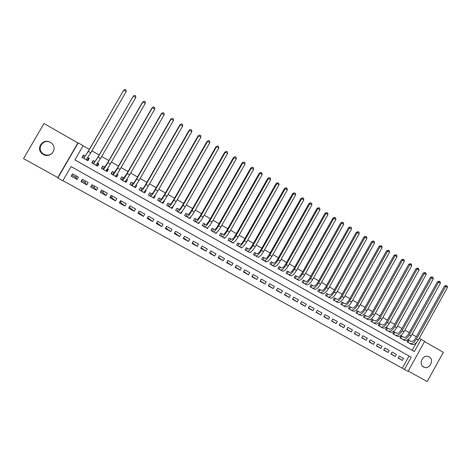 <?xml version="1.0" encoding="UTF-8"?>
<svg xmlns="http://www.w3.org/2000/svg" width="471" height="471" viewBox="0 0 471 471"><rect width="100%" height="100%" fill="white"/><g stroke="black" fill="none" stroke-linecap="round" stroke-linejoin="round"><path stroke-width="0.71" d="M52.34 153.157C49.82 155.371 46.982 155.724 43.827 154.205L42.932 153.617C36.02 148.759 43.432 138.068 50.597 142.536L51.056 142.819M43.32 154.447C50.568 158.898 58.21 148.436 51.551 143.208L50.338 142.36C42.914 137.726 35.237 148.801 42.396 153.834L43.32 154.447M423.547 367.003L424.389 367.362C429.964 369.411 434.462 359.503 429.163 356.841L428.027 356.394C422.475 354.722 418.36 364.454 423.547 367.003M62.814 180.793L57.821 178.038L78.192 142.86L83.131 145.686L74.907 159.905L414.38 351.549L421.115 339.385L424.642 341.404L408.039 371.389L404.477 369.423L411.23 357.236L71.062 166.546L62.814 180.793M57.815 177.561L77.874 142.931L43.98 123.508L23.55 158.633L57.815 177.561L57.821 178.038M408.21 371.083L427.191 381.563L443.335 352.332L424.554 341.569M62.908 180.629L404.477 369.423M87.9 157.579L88.536 158.103M85.116 155.995L83.408 155.024L82.048 157.373L87.9 160.693L89.254 158.35M96.879 165.792L98.209 163.49L97.697 163.184L98.928 163.855L98.168 163.555M94.824 161.524L93.134 160.558L91.78 162.895L97.579 166.186L98.928 163.855M107.435 168.695L108.518 169.313L107.718 168.965M104.45 166.999L102.772 166.045L101.43 168.371L107.176 171.632L108.518 169.313M117.073 174.182L118.021 174.717L117.179 174.341M113.994 172.427L112.328 171.479L110.991 173.799L116.69 177.031L118.021 174.717M126.628 179.616L127.447 180.081L126.587 179.681M123.449 177.808L121.801 176.866L120.47 179.18L126.116 182.383L127.447 180.081M136.101 185.003L136.784 185.391L136.066 185.05M132.828 183.142L131.191 182.212L129.866 184.514L135.465 187.688L136.784 185.391M145.486 190.349L146.045 190.661L145.462 190.378M142.118 188.429L140.499 187.505L139.186 189.801L144.732 192.951L146.045 190.661M154.794 195.642L155.23 195.889L154.776 195.665M151.338 193.669L149.731 192.757L148.418 195.041L153.923 198.161L155.23 195.889M164.02 200.887L164.332 201.064L164.008 200.905M160.47 198.868L158.88 197.961L157.579 200.24L163.031 203.337L164.332 201.064M169.531 204.025L167.953 203.125L166.657 205.391L172.068 208.459L173.357 206.204M182.306 211.291L181.023 213.54L175.659 210.496L176.949 208.241L178.515 209.136M187.417 214.199L185.862 213.316L184.585 215.565L189.901 218.585L191.038 216.589M196.248 219.227L194.711 218.35L193.434 220.587L198.709 223.578L199.569 222.065M205.009 224.208L203.478 223.336L202.212 225.568L207.44 228.535L208.105 227.369M213.693 229.147L212.174 228.288L210.914 230.507L216.101 233.451L216.619 232.539M222.3 234.046L220.799 233.192L219.545 235.406L224.691 238.326L225.097 237.608M230.843 238.909L229.353 238.061L228.105 240.263L233.204 243.16L233.528 242.594M239.315 243.725L237.837 242.883L236.595 245.079L241.652 247.952L241.906 247.505M247.717 248.505L246.251 247.669L245.014 249.86L250.03 252.703L250.231 252.35M256.047 253.245L254.593 252.421L253.363 254.599L258.338 257.419L258.497 257.142M264.313 257.949L262.871 257.131L261.646 259.297L266.704 261.882M272.509 262.612L271.078 261.799L269.859 263.96L274.858 266.568M280.639 267.24L279.226 266.433L278.008 268.582L282.941 271.208M288.705 271.826L287.304 271.025L286.091 273.174L290.972 275.8M296.712 276.383L295.317 275.588L294.11 277.725L298.938 280.357M304.649 280.899L303.265 280.11L302.064 282.235L306.845 284.867M312.52 285.379L311.148 284.596L309.959 286.715L314.687 289.341M320.333 289.824L318.973 289.047L317.79 291.16L322.476 293.774M328.087 294.234L326.733 293.462L325.555 295.564L330.2 298.167M335.776 298.608L334.434 297.843L333.262 299.939L337.866 302.529M343.406 302.947L342.076 302.188L340.904 304.278L345.467 306.868M350.977 307.257L349.659 306.503L348.493 308.587L353.026 311.137M358.49 311.531L357.177 310.783L356.023 312.856L359.202 314.663M365.943 315.77L364.642 315.028L363.488 317.095L367.951 319.609M373.338 319.98L372.049 319.244L370.901 321.304L375.322 323.812M380.68 324.154L379.402 323.424L378.26 325.479L382.646 327.963M387.963 328.299L386.691 327.575L385.555 329.618L389.917 332.079M395.193 332.408L393.933 331.69L392.802 333.727L397.118 336.182M402.364 336.488L401.115 335.782L399.991 337.807L404.283 340.233M398.248 357.86L402.417 360.439L398.136 358.054L399.261 356.029L403.535 358.413L402.417 360.439M391.077 353.862L395.275 356.465L390.965 354.068L392.09 352.031L396.399 354.433L395.275 356.465M383.847 349.835L388.08 352.461L383.735 350.047L384.866 348.004L389.211 350.424L388.08 352.461M376.57 345.779L380.827 348.428L376.447 345.991L377.589 343.942L381.963 346.385L380.827 348.428M369.229 341.687L373.521 344.366L369.111 341.911L370.253 339.856L374.663 342.311L373.521 344.366M361.84 337.566L366.155 340.268L361.71 337.795L362.858 335.735L367.303 338.207L366.155 340.268M354.386 333.415L358.737 336.141L354.257 333.651L355.411 331.578L359.891 334.074L358.737 336.141M346.88 329.229L351.26 331.984L346.744 329.47L347.904 327.392L352.414 329.906L351.26 331.984M339.314 325.008L343.724 327.792L339.173 325.261L340.339 323.171L344.884 325.708L343.724 327.792M331.69 320.757L336.129 323.565L331.543 321.016L332.714 318.92L337.295 321.475L336.129 323.565M324.007 316.471L328.475 319.309L323.854 316.736L325.031 314.634L329.647 317.213L328.475 319.309M316.259 312.149L320.763 315.017L316.106 312.426L317.283 310.318L321.94 312.915L320.763 315.017M308.452 307.793L312.985 310.689L308.293 308.081L309.476 305.962L314.169 308.582L312.985 310.689M300.586 303.401L305.149 306.333L300.416 303.701L301.611 301.575L306.338 304.213L305.149 306.333M292.656 298.973L297.248 301.94L292.479 299.285L293.68 297.154L298.443 299.809L297.248 301.94M284.661 294.51L289.288 297.507L284.478 294.834L285.685 292.697L290.489 295.376L289.288 297.507M276.607 290.012L281.264 293.044L276.412 290.348L277.625 288.199L282.47 290.901L281.264 293.044M268.482 285.473L273.168 288.546L268.282 285.826L269.5 283.672L274.381 286.392L273.168 288.546M260.298 280.899L265.014 284.007L260.086 281.269L261.311 279.103L266.233 281.846L265.014 284.007M252.044 276.283L256.789 279.433L251.826 276.671L253.051 274.499L258.014 277.266L256.789 279.433M243.725 271.632L248.5 274.823L243.495 272.038L244.726 269.854L249.73 272.644L248.5 274.823M235.335 266.939L240.145 270.171L235.094 267.363L236.336 265.173L241.382 267.987L240.145 270.171M226.881 262.206L231.714 265.485L226.628 262.653L227.876 260.457L232.957 263.295L231.714 265.485M218.356 257.431L223.219 260.757L218.091 257.908L219.339 255.7L224.467 258.555L223.219 260.757M209.766 252.615L214.652 255.994L209.477 253.115L210.737 250.902L215.906 253.787L214.652 255.994M201.099 247.752L206.015 251.19L200.799 248.288L202.065 246.062L207.275 248.971L206.015 251.19M192.368 242.848L197.302 246.345L192.044 243.419L193.316 241.181L198.574 244.113L197.302 246.345M183.56 237.896L188.518 241.458L183.213 238.509L184.491 236.265L189.795 239.221L188.518 241.458M174.688 232.898L179.663 236.53L174.311 233.557L175.595 231.302L180.941 234.287L179.663 236.53M165.739 227.846L170.732 231.561L165.333 228.559L166.622 226.304L172.015 229.306L170.732 231.561M156.719 222.748L161.718 226.551L156.278 223.525L157.579 221.258L163.013 224.29L161.718 226.551M147.635 217.596L152.633 221.5L147.146 218.444L148.453 216.165L153.935 219.227L152.633 221.5M138.474 212.38L143.472 216.401L137.932 213.322L139.245 211.032L144.78 214.117L143.472 216.401M129.248 207.105L134.229 211.261L128.642 208.153L129.961 205.856L135.542 208.965L134.229 211.261M119.887 201.871L124.903 206.074L119.275 202.942L120.6 200.634L126.228 203.772L124.903 206.074M110.438 196.607L115.501 200.84L109.82 197.685L111.15 195.365L116.832 198.532L115.501 200.84M100.906 191.303L102.79 192.351L106.016 195.565L100.282 192.38L101.624 190.054L107.353 193.245L106.016 195.565M91.286 185.945L93.853 187.376L96.449 190.243L90.668 187.028L92.01 184.691L97.791 187.917L96.449 190.243M81.589 180.54L84.839 182.354L86.794 184.873L80.959 181.629L82.313 179.286L88.142 182.536L86.794 184.873M402.369 368.075L409.052 356.011M78.41 177.108L72.528 173.828L71.168 176.183L77.056 179.457L78.41 177.108M416.358 336.759L412.066 334.298M409.193 332.65L404.836 330.153M401.975 328.517L397.559 325.985M394.698 324.342L390.223 321.781M387.368 320.145L382.829 317.542M379.973 315.911L375.375 313.274M372.526 311.643L367.863 308.97M365.025 307.339L360.291 304.631M357.46 303.006L352.661 300.257M349.835 298.638L344.972 295.853M342.152 294.234L337.218 291.408M334.404 289.795L329.406 286.933M326.597 285.32L321.528 282.417M318.726 280.81L313.592 277.866M310.789 276.265L305.585 273.28M302.794 271.679L297.513 268.658M294.728 267.057L289.377 263.995M286.603 262.4L281.175 259.291M278.408 257.708L272.909 254.552M270.142 252.968L264.567 249.777M261.811 248.199L256.159 244.955M253.416 243.383L247.681 240.098M244.944 238.532L239.133 235.2M236.401 233.634L230.513 230.26M227.787 228.7L221.817 225.279M219.103 223.725L213.051 220.251M210.349 218.703L204.208 215.188M201.511 213.646L195.288 210.078M192.604 208.535L186.292 204.92M183.619 203.39L177.22 199.722M174.558 198.197L168.07 194.476M165.415 192.957L158.839 189.189M156.195 187.676L149.531 183.855M146.899 182.348L140.134 178.468M137.514 176.966L130.661 173.04M128.053 171.544L121.1 167.564M118.504 166.075L111.456 162.036M108.872 160.552L101.724 156.46M99.151 154.983L91.904 150.832M89.343 149.366L83.079 145.774M74.913 159.887L412.207 350.312L416.499 342.564M409.487 340.539L408.245 339.832L407.121 341.858L411.377 344.272M76.479 176.03L75.749 177.29L71.798 175.094M84.839 182.354L85.563 181.1M93.853 187.376L94.571 186.122M102.79 192.351L103.508 191.102M111.656 197.29L112.375 196.048M120.452 202.189L121.165 200.952M77.874 142.931L78.192 142.86M419.237 338.396L421.115 339.385M412.207 350.312L414.38 351.549M75.749 177.29L77.056 179.457M408.233 339.85L410.971 341.357C412.425 341.834 413.903 340.869 415.41 338.466L444.506 285.985L446.449 285.544L447.15 285.974L447.45 287.481L418.307 340.08C416.034 343.695 413.809 345.131 411.625 344.395L410.135 343.571M447.45 287.481L445.696 286.409L416.517 339.055C414.245 342.676 412.019 344.118 409.847 343.388L408.363 342.564M446.449 285.544L445.696 286.409L444.506 285.985M409.058 340.303L407.939 342.323M401.109 335.794L403.83 337.295C405.26 337.754 406.732 336.783 408.245 334.369L437.465 281.693L439.408 281.246L440.114 281.682L440.409 283.189L411.13 335.976C408.852 339.603 406.638 341.063 404.489 340.345L403.029 339.532M440.409 283.189L438.642 282.111L409.328 334.946C407.05 338.578 404.842 340.038 402.699 339.332L401.239 338.519M439.408 281.246L438.642 282.111L437.465 281.693M401.94 336.259L400.821 338.284M393.921 331.708L396.629 333.197C398.036 333.645 399.502 332.661 401.015 330.236L430.376 277.372L432.307 276.919L433.02 277.348L433.314 278.861L403.9 331.843C401.616 335.487 399.42 336.959 397.3 336.265L395.864 335.47M433.314 278.861L431.53 277.778L402.087 330.807C399.802 334.451 397.601 335.929 395.493 335.24L394.062 334.445M432.307 276.919L431.53 277.778L430.376 277.372M394.775 332.179L393.65 334.21M386.685 327.586L389.376 329.07C390.765 329.506 392.213 328.505 393.738 326.073L423.229 273.021L425.154 272.55L425.872 272.992L426.161 274.505L396.617 327.675C394.327 331.337 392.137 332.832 390.053 332.155L388.64 331.372M426.161 274.505L424.365 273.41L394.786 326.633C392.496 330.295 390.312 331.79 388.234 331.125L386.826 330.342M425.154 272.55L424.365 273.41L423.229 273.021M387.556 328.075L386.42 330.112M379.39 323.442L382.063 324.913C383.429 325.331 384.878 324.325 386.403 321.876L416.028 268.629L417.948 268.152L418.672 268.594L418.954 270.113L389.276 323.477C386.979 327.157 384.807 328.664 382.752 328.01L381.369 327.239M418.954 270.113L417.147 269.012L387.433 322.423C385.131 326.103 382.964 327.622 380.921 326.968L379.538 326.203M417.948 268.152L417.147 269.012L416.028 268.629M380.28 323.936L379.143 325.979M372.043 319.261L374.698 320.722C376.041 321.128 377.477 320.103 379.008 317.648L408.769 264.207L410.688 263.725L411.413 264.166L411.695 265.685L381.875 319.25C379.573 322.941 377.412 324.466 375.399 323.836L374.033 323.082M411.695 265.685L409.87 264.578L380.02 318.184C377.713 321.881 375.558 323.412 373.55 322.788L372.196 322.034M410.688 263.725L409.87 264.578L408.769 264.207M372.944 319.762L371.802 321.817M364.636 315.046L367.274 316.494C368.593 316.889 370.023 315.853 371.554 313.386L401.457 259.751L403.364 259.256L404.1 259.704L404.377 261.228L374.421 314.981C372.114 318.69 369.965 320.239 367.981 319.626L366.65 318.891M404.377 261.228L402.54 260.11L372.549 313.91C370.235 317.625 368.092 319.179 366.12 318.573L364.79 317.837M403.364 259.256L402.54 260.11L401.457 259.751M365.555 315.558L364.407 317.619M357.171 310.801L359.797 312.238C361.092 312.62 362.505 311.572 364.042 309.094L394.086 255.264L395.987 254.752L396.729 255.205L397 256.73L366.903 310.683C364.589 314.41 362.458 315.976 360.509 315.387L357.33 313.604M397 256.73L395.151 255.606L365.019 309.606C362.699 313.333 360.574 314.905 358.631 314.322M395.987 254.752L395.151 255.606L394.086 255.264M358.113 311.319L356.959 313.386M349.647 306.521L352.255 307.952C353.527 308.317 354.934 307.251 356.476 304.766L386.656 250.737L388.557 250.219L389.299 250.672L389.57 252.203L359.332 306.356C357.012 310.095 354.893 311.678 352.979 311.113L351.702 310.407M389.57 252.203L387.698 251.061L357.43 305.267C355.105 309.011 352.991 310.601 351.089 310.042L349.818 309.335M388.557 250.219L387.698 251.061L386.656 250.737M350.607 307.051L349.447 309.129M342.064 302.205L344.654 303.63C345.902 303.978 347.304 302.9 348.846 300.404L379.167 246.174L381.063 245.644L381.81 246.103L382.075 247.634L351.696 301.988C349.37 305.744 347.268 307.351 345.39 306.809L344.136 306.115M382.075 247.634L380.191 246.486L349.776 300.892C347.451 304.655 345.349 306.262 343.483 305.726L342.24 305.037M381.063 245.644L380.191 246.486L379.167 246.174M343.047 302.753L341.881 304.831M334.428 297.86L337 299.268C338.219 299.603 339.609 298.514 341.157 296.006L371.619 241.576L373.509 241.034L374.268 241.499L374.522 243.03L344.001 297.59C341.669 301.363 339.579 302.988 337.742 302.464L336.518 301.787M374.522 243.03L372.626 241.876L342.07 296.483C339.732 300.262 337.648 301.893 335.817 301.375L334.604 300.704M373.509 241.034L372.626 241.876L371.619 241.576M335.423 298.414L334.251 300.504M326.727 293.48L329.276 294.875C330.477 295.193 331.855 294.092 333.409 291.573L364.018 236.942L365.896 236.389L366.656 236.854L366.915 238.391L336.247 293.15C333.904 296.942 331.831 298.59 330.03 298.09L328.835 297.431M366.915 238.391L365.001 237.225L334.298 292.038C331.955 295.829 329.888 297.484 328.093 296.989L326.909 296.336M365.896 236.389L365.001 237.225L364.018 236.942M327.739 294.045L326.568 296.141M318.961 289.064L321.499 290.454C322.67 290.754 324.036 289.636 325.596 287.104L356.347 232.268L358.219 231.708L358.99 232.179L359.238 233.716L328.428 288.682C326.079 292.485 324.024 294.151 322.258 293.68L321.098 293.039M359.238 233.716L357.312 232.544L326.462 287.557C324.113 291.366 322.064 293.039 320.309 292.573L319.15 291.932M358.219 231.708L357.312 232.544L356.347 232.268M319.997 289.636L318.82 291.743M311.137 284.614L313.657 285.991C314.799 286.274 316.159 285.149 317.719 282.6L348.622 227.558L350.483 226.987L351.26 227.464L351.507 229.006L320.545 284.172C318.19 287.999 316.153 289.683 314.428 289.235L313.292 288.611M351.507 229.006L349.564 227.817L318.567 283.042C316.212 286.868 314.175 288.564 312.461 288.117L311.331 287.498M350.483 226.987L349.564 227.817L348.622 227.558M312.196 285.196L311.007 287.31M303.253 280.127L305.75 281.493C306.868 281.758 308.211 280.616 309.783 278.061L340.827 222.812L342.688 222.23L343.471 222.706L343.712 224.249L312.597 279.633C310.242 283.471 308.217 285.179 306.533 284.755L305.426 284.143M343.712 224.249L341.752 223.06L310.601 278.491C308.24 282.335 306.227 284.048 304.549 283.63L303.454 283.024M342.688 222.23L341.752 223.06L340.827 222.812M304.331 280.722L303.136 282.841M295.305 275.606L297.778 276.96C298.873 277.213 300.204 276.053 301.776 273.486L332.979 218.026L334.828 217.431L335.617 217.914L335.852 219.462L304.59 275.052C302.223 278.909 300.221 280.639 298.573 280.239L297.501 279.644M335.852 219.462L333.874 218.256L302.576 273.898C300.21 277.76 298.208 279.497 296.571 279.103L295.505 278.514M334.828 217.431L333.874 218.256L332.979 218.026M296.4 276.212L295.199 278.343M287.292 271.049L289.747 272.385C290.813 272.621 292.132 271.449 293.71 268.87L325.061 213.204L326.903 212.598L327.698 213.08L327.928 214.635L296.512 270.431C294.145 274.31 292.155 276.059 290.548 275.682L289.506 275.111M327.928 214.635L325.938 213.422L294.487 269.271C292.114 273.151 290.13 274.911 288.535 274.54L287.498 273.969M326.903 212.598L325.938 213.422L325.061 213.204M288.405 271.667L287.204 273.804M279.215 266.451L281.646 267.781C282.688 267.999 283.995 266.81 285.573 264.219L317.077 208.341L318.914 207.723L319.715 208.211L319.939 209.766L288.376 265.779C285.997 269.671 284.025 271.443 282.465 271.096L281.452 270.537M319.939 209.766L317.931 208.541L286.327 264.608C283.948 268.505 281.982 270.283 280.428 269.942L279.427 269.388M318.914 207.723L317.931 208.541L317.077 208.341M280.351 267.081L279.138 269.224M271.066 261.817L273.486 263.136C274.493 263.336 275.794 262.135 277.378 259.533L309.035 203.437L310.86 202.807L311.667 203.301L311.89 204.856L280.168 261.081C277.784 264.996 275.829 266.792 274.31 266.468L273.333 265.932M311.89 204.856L309.865 203.625L278.102 259.904C275.718 263.819 273.769 265.62 272.262 265.303L271.29 264.773M310.86 202.807L309.865 203.625L309.035 203.437M272.226 262.459L271.013 264.614M262.859 257.148L265.255 258.449C266.233 258.632 267.516 257.419 269.106 254.805L300.922 198.497L302.735 197.849L303.554 198.35L303.766 199.91L271.891 256.354C269.5 260.28 267.563 262.1 266.086 261.799L265.144 261.281M303.766 199.91L301.728 198.662L269.812 255.164C267.416 259.097 265.491 260.916 264.025 260.628L263.089 260.116M302.735 197.849L301.728 198.662L300.922 198.497M264.043 257.802L262.818 259.963M254.581 252.438L256.954 253.728C257.908 253.893 259.18 252.662 260.769 250.036L292.744 193.51L294.552 192.857L295.37 193.357L295.582 194.917L263.548 251.579C261.152 255.529 259.233 257.366 257.802 257.095L256.889 256.601M295.582 194.917L293.527 193.663L261.452 250.384C259.05 254.334 257.142 256.177 255.718 255.918L254.817 255.423M294.552 192.857L293.527 193.663L292.744 193.51M255.782 253.104L254.558 255.276M246.239 247.693L248.588 248.971C249.512 249.118 250.766 247.87 252.368 245.232L284.496 188.488L286.297 187.817L287.122 188.323L287.328 189.89L255.135 246.769C252.733 250.737 250.831 252.597 249.442 252.356L248.57 251.879M287.328 189.89L285.255 188.624L253.021 245.562C250.613 249.53 248.723 251.396 247.346 251.167L246.48 250.69M286.297 187.817L285.255 188.624L284.496 188.488M247.463 248.37L246.227 250.548M237.826 242.906L240.151 244.172C241.04 244.296 242.288 243.036 243.89 240.387L276.183 183.419L277.972 182.736L278.808 183.248L279.009 184.815L246.651 241.917C244.237 245.903 242.365 247.787 241.017 247.575L240.181 247.116M279.009 184.815L276.913 183.543L244.52 240.699C242.106 244.69 240.234 246.58 238.903 246.374L238.073 245.921M277.972 182.736L276.913 183.543L276.183 183.419M239.074 243.595L237.831 245.785M229.342 238.085L231.644 239.333C232.503 239.439 233.74 238.161 235.347 235.5L267.793 178.309L269.577 177.62L270.419 178.132L270.613 179.698L238.096 237.025C235.677 241.028 233.822 242.936 232.527 242.753L231.72 242.312M270.613 179.698L268.505 178.415L235.947 235.794C233.528 239.804 231.673 241.717 230.39 241.541L229.595 241.111M269.577 177.62L268.505 178.415L267.793 178.309M230.613 238.785L229.365 240.981M220.787 233.216L223.066 234.452C223.896 234.54 225.114 233.245 226.728 230.572L259.338 173.157L261.117 172.451L261.964 172.969L262.153 174.541L229.471 232.091C227.046 236.112 225.209 238.049 223.96 237.89L223.189 237.472M262.153 174.541L260.027 173.246L227.305 230.855C224.879 234.882 223.042 236.819 221.806 236.672L221.046 236.259M261.117 172.451L260.027 173.246L259.338 173.157M222.082 233.934L220.828 236.136M212.162 228.311L214.417 229.53C215.218 229.601 216.425 228.288 218.038 225.603L250.813 167.964L252.58 167.246L253.433 167.764L253.616 169.342L220.769 227.116C218.338 231.161 216.525 233.116 215.324 232.992L214.588 232.592M253.616 169.342L251.473 168.035L218.585 225.868C216.154 229.913 214.34 231.879 213.151 231.756L212.427 231.367M252.58 167.246L251.473 168.035L250.813 167.964M213.481 229.036L212.221 231.249M203.466 223.366L205.697 224.567C206.463 224.614 207.652 223.289 209.271 220.587L242.218 162.725L243.972 161.995L244.838 162.519L245.014 164.096L211.997 222.1C209.56 226.162 207.764 228.141 206.61 228.046L205.915 227.67M245.014 164.096L242.848 162.778L209.795 220.84C207.352 224.903 205.562 226.892 204.42 226.804L203.737 226.433M243.972 161.995L242.218 162.725M204.808 224.102L203.543 226.321M194.694 218.373L196.902 219.563C197.632 219.592 198.809 218.25 200.434 215.535L233.545 157.444L235.294 156.696L236.165 157.226L236.33 158.809L203.148 217.043C200.705 221.123 198.933 223.13 197.826 223.06L197.172 222.706M236.33 158.809L234.152 157.479L200.929 215.771C198.479 219.857 196.713 221.865 195.618 221.812L194.976 221.458M235.294 156.696L233.545 157.444M196.06 219.127L194.788 221.358M185.851 213.345L188.029 214.517C188.73 214.523 189.89 213.163 191.52 210.437L224.802 152.115L226.539 151.356L227.416 151.892L227.581 153.469L194.229 211.938C191.774 216.036 190.025 218.067 188.971 218.038L188.353 217.702M227.581 153.469L225.379 152.133L191.985 210.655C189.53 214.758 187.782 216.801 186.746 216.772L186.139 216.448M226.539 151.356L224.802 152.115M187.24 214.111L185.963 216.348M176.931 208.27L179.086 209.424C179.751 209.412 180.899 208.035 182.53 205.297L215.983 146.74L217.708 145.963L218.591 146.505L218.75 148.094L185.227 206.793C182.766 210.908 181.041 212.969 180.04 212.963L179.457 212.656M218.75 148.094L216.53 146.74L182.966 205.497C180.505 209.624 178.78 211.685 177.791 211.691L177.226 211.385M217.708 145.963L215.983 146.74M178.344 209.047L177.061 211.296M167.935 203.154L170.06 204.296C170.69 204.261 171.827 202.866 173.463 200.11L207.093 141.324L208.8 140.529L209.695 141.076L209.848 142.666L176.148 201.6C173.681 205.739 171.974 207.823 171.026 207.852L170.49 207.564M209.848 142.666L207.611 141.3L173.864 200.293C171.403 204.438 169.701 206.528 168.765 206.569L168.235 206.286M208.8 140.529L207.093 141.324M169.377 203.943L168.088 206.204M158.862 197.991L160.964 199.115C161.559 199.056 162.672 197.649 164.314 194.882L198.12 135.854L199.822 135.053L200.723 135.601L200.864 137.191L166.993 196.366C164.52 200.522 162.836 202.636 161.942 202.695L161.447 202.43M200.864 137.191L198.609 135.813L164.691 195.047C162.218 199.209 160.54 201.329 159.657 201.4L159.169 201.141M199.822 135.053L198.12 135.854M160.328 198.797L159.033 201.064M149.713 192.786L151.786 193.893C152.345 193.816 153.446 192.386 155.089 189.607L189.071 130.343L190.761 129.519L191.668 130.078L191.809 131.668L157.756 191.085C155.277 195.259 153.617 197.396 152.775 197.496L152.321 197.255M191.809 131.668L189.53 130.279L155.436 189.754C152.951 193.94 151.297 196.083 150.473 196.183L150.025 195.954M190.761 129.519L189.071 130.343M151.203 193.61L149.902 195.883M143.79 192.415L143.996 192.062M139.192 189.801L140.488 187.54L142.53 188.63C143.049 188.524 144.132 187.075 145.786 184.285L179.94 124.78L181.618 123.944L182.536 124.503L182.671 126.098L148.436 185.757C145.951 189.954 144.314 192.121 143.531 192.245L143.119 192.033M182.671 126.098L180.375 124.697L146.098 184.414C143.608 188.618 141.977 190.79 141.206 190.926L140.805 190.72M181.618 123.944L179.94 124.78M142.001 188.371L140.694 190.655M134.571 187.181L135.065 186.328M129.931 184.55L131.238 182.277L133.187 183.313C133.67 183.19 134.741 181.724 136.396 178.915L170.738 119.169L172.404 118.321L173.328 118.886L173.452 120.482L139.039 180.381C136.549 184.603 134.936 186.793 134.206 186.958L133.835 186.763M173.452 120.482L171.132 119.069L136.678 179.027C134.182 183.254 132.575 185.45 131.862 185.627L131.503 185.439M172.404 118.321L170.738 119.169M132.722 183.089L131.403 185.386M125.268 181.9L126.399 179.94M120.588 179.245L121.901 176.966L123.767 177.956L126.929 173.499L161.447 113.511L162.954 112.693L164.038 113.217L164.155 114.812L129.554 174.959C127.058 179.198 125.474 181.417 124.797 181.618L124.474 181.453M164.155 114.812L161.818 113.387L127.17 173.593C124.674 177.838 123.09 180.069 122.436 180.275L122.119 180.116M163.101 112.646L161.447 113.511M123.355 177.761L122.03 180.063M115.89 176.578L117.055 174.205M111.168 173.899L112.487 171.609L114.265 172.551L117.373 168.035L152.074 107.8L153.581 106.976L154.659 107.494L154.771 109.095L119.993 169.483C117.485 173.752 115.925 175.995 115.313 176.231L115.03 176.089M154.771 109.095L152.416 107.659L117.585 168.112C115.077 172.38 113.523 174.635 112.922 174.876L112.657 174.747M153.717 106.917L152.074 107.8M113.911 172.392L112.581 174.7M106.428 171.209L107.747 168.912L107.423 168.718M101.665 168.506L102.99 166.21L104.68 167.093L107.735 162.524L142.625 102.042L144.256 101.141L145.203 101.724L145.309 103.326L110.338 163.967C107.824 168.253 106.293 170.531 105.739 170.796L105.504 170.685M145.309 103.326L142.931 101.877L107.912 162.577C105.398 166.869 103.873 169.154 103.332 169.43L103.108 169.325M144.256 101.141L142.625 102.042M104.385 166.97L103.049 169.289M92.075 163.066L93.411 160.758L95.007 161.594L98.009 156.967L133.358 96.043L98.156 156.996L93.476 163.861M93.087 160.635L93.411 160.758M135.76 97.509L133.358 96.043L134.706 95.319L135.66 95.901L135.76 97.509L100.6 158.397L95.89 165.233M94.771 161.5L93.429 163.831M87.253 160.328L88.589 158.015L87.889 157.597M82.401 157.573L83.744 155.259L85.251 156.042L88.195 151.356L123.702 90.161L88.307 151.368L83.761 158.344M83.343 155.136L83.744 155.259M126.122 91.639L123.702 90.161L125.068 89.437L126.034 90.026L126.122 91.639L90.779 152.781L86.199 159.728M85.074 155.983L83.726 158.327M411.625 344.395L409.847 343.388M418.307 340.08L416.517 339.055M404.489 340.345L402.699 339.332M411.13 335.976L409.328 334.946M397.3 336.265L395.493 335.24M403.9 331.843L402.087 330.807M390.053 332.155L388.234 331.125M396.617 327.675L394.786 326.633M382.752 328.01L380.921 326.968M389.276 323.477L387.433 322.423M375.399 323.836L373.55 322.788M381.875 319.25L380.02 318.184M367.981 319.626L366.12 318.573M374.421 314.981L372.549 313.91M366.903 310.683L365.019 309.606M352.979 311.113L351.089 310.042M359.332 306.356L357.43 305.267M345.39 306.809L343.483 305.726M351.696 301.988L349.776 300.892M337.742 302.464L335.817 301.375M344.001 297.59L342.07 296.483M330.03 298.09L328.093 296.989M336.247 293.15L334.298 292.038M322.258 293.68L320.309 292.573M328.428 288.682L326.462 287.557M314.428 289.235L312.461 288.117M320.545 284.172L318.567 283.042M306.533 284.755L304.549 283.63M312.597 279.633L310.601 278.491M298.573 280.239L296.571 279.103M304.59 275.052L302.576 273.898M290.548 275.682L288.535 274.54M296.512 270.431L294.487 269.271M282.465 271.096L280.428 269.942M288.376 265.779L286.327 264.608M274.31 266.468L272.262 265.303M280.168 261.081L278.102 259.904M266.086 261.799L264.025 260.628M271.891 256.354L269.812 255.164M257.802 257.095L255.718 255.918M263.548 251.579L261.452 250.384M249.442 252.356L247.346 251.167M255.135 246.769L253.021 245.562M241.017 247.575L238.903 246.374M246.651 241.917L244.52 240.699M232.527 242.753L230.39 241.541M238.096 237.025L235.947 235.794M223.96 237.89L221.806 236.672M229.471 232.091L227.305 230.855M215.324 232.992L213.151 231.756M220.769 227.116L218.585 225.868M206.61 228.046L204.42 226.804M211.997 222.1L209.795 220.84M197.826 223.06L195.618 221.812M203.148 217.043L200.929 215.771M188.971 218.038L186.746 216.772M194.229 211.938L191.985 210.655M180.04 212.963L177.791 211.691M185.227 206.793L182.966 205.497M171.026 207.852L168.765 206.569M176.148 201.6L173.864 200.293M161.942 202.695L159.657 201.4M166.993 196.366L164.691 195.047M152.775 197.496L150.473 196.183M157.756 191.085L155.436 189.754M143.531 192.245L141.206 190.926M148.436 185.757L146.098 184.414M134.206 186.958L131.862 185.627M139.039 180.381L136.678 179.027M124.797 181.618L122.436 180.275M129.554 174.959L127.17 173.593M115.313 176.231L112.922 174.876M119.993 169.483L117.585 168.112M105.739 170.796L103.332 169.43M110.338 163.967L107.912 162.577M96.078 165.315L93.652 163.937M100.6 158.397L98.156 156.996M86.334 159.787L83.885 158.397M90.779 152.781L88.307 151.368M424.389 367.362L422.599 366.291M42.396 153.834L42.932 153.617"/></g></svg>
